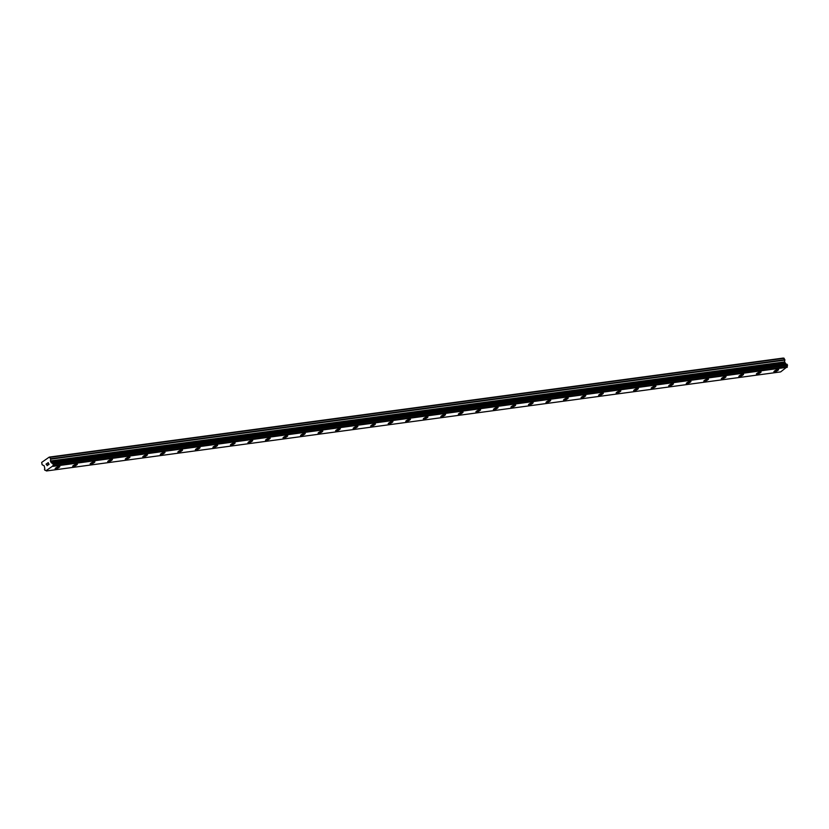 <?xml version="1.0" encoding="UTF-8"?>
<svg xmlns="http://www.w3.org/2000/svg" width="829" height="829" viewBox="0 0 829 829"><rect width="100%" height="100%" fill="white"/><g stroke="black" fill="none" stroke-linecap="round" stroke-linejoin="round"><path stroke-width="1.24" d="M778.597 369.496A2.591 0.591 -26 0 1 777.208 370.801A2.591 0.591 -26 0 1 774.504 371.869A2.591 0.591 -26 0 1 773.944 371.765A2.591 0.591 -26 0 1 775.333 370.459A2.591 0.591 -26 0 1 778.037 369.392A2.591 0.591 -26 0 1 778.597 369.496A2.591 0.591 -26 0 1 777.198 370.801A2.591 0.591 -26 0 1 774.504 371.858A2.591 0.591 -26 0 1 773.944 371.765M761.063 371.858A2.591 0.591 -26 0 1 759.675 373.164A2.591 0.591 -26 0 1 756.97 374.231A2.591 0.591 -26 0 1 756.411 374.128A2.591 0.591 -26 0 1 757.799 372.822A2.591 0.591 -26 0 1 760.504 371.755A2.591 0.591 -26 0 1 761.063 371.858A2.591 0.591 -26 0 1 759.675 373.164A2.591 0.591 -26 0 1 756.97 374.231A2.591 0.591 -26 0 1 756.411 374.128M743.53 374.221A2.591 0.591 -26 0 1 742.142 375.527A2.591 0.591 -26 0 1 739.437 376.594A2.591 0.591 -26 0 1 738.877 376.49A2.591 0.591 -26 0 1 740.266 375.185A2.591 0.591 -26 0 1 742.971 374.128A2.591 0.591 -26 0 1 743.53 374.221A2.591 0.591 -26 0 1 742.142 375.527A2.591 0.591 -26 0 1 739.437 376.594A2.591 0.591 -26 0 1 738.877 376.49M725.997 376.594A2.591 0.591 -26 0 1 724.608 377.9A2.591 0.591 -26 0 1 721.904 378.957A2.591 0.591 -26 0 1 721.344 378.853A2.591 0.591 -26 0 1 722.733 377.558A2.591 0.591 -26 0 1 725.437 376.49A2.591 0.591 -26 0 1 725.997 376.594A2.591 0.591 -26 0 1 724.608 377.889A2.591 0.591 -26 0 1 721.904 378.957A2.591 0.591 -26 0 1 721.344 378.863M708.463 378.957A2.591 0.591 -26 0 1 707.085 380.262A2.591 0.591 -26 0 1 704.37 381.33A2.591 0.591 -26 0 1 703.811 381.226A2.591 0.591 -26 0 1 705.199 379.92A2.591 0.591 -26 0 1 707.904 378.853A2.591 0.591 -26 0 1 708.463 378.957A2.591 0.591 -26 0 1 707.075 380.262A2.591 0.591 -26 0 1 704.37 381.319A2.591 0.591 -26 0 1 703.811 381.226M690.94 381.319A2.591 0.591 -26 0 1 689.552 382.625A2.591 0.591 -26 0 1 686.847 383.692A2.591 0.591 -26 0 1 686.288 383.589A2.591 0.591 -26 0 1 687.666 382.283A2.591 0.591 -26 0 1 690.381 381.226A2.591 0.591 -26 0 1 690.94 381.319A2.591 0.591 -26 0 1 689.541 382.625A2.591 0.591 -26 0 1 686.837 383.692A2.591 0.591 -26 0 1 686.288 383.589M673.407 383.692A2.591 0.591 -26 0 1 672.018 384.988A2.591 0.591 -26 0 1 669.314 386.055A2.591 0.591 -26 0 1 668.754 385.951A2.591 0.591 -26 0 1 670.143 384.656A2.591 0.591 -26 0 1 672.847 383.589A2.591 0.591 -26 0 1 673.407 383.692A2.591 0.591 -26 0 1 672.008 384.988A2.591 0.591 -26 0 1 669.314 386.055A2.591 0.591 -26 0 1 668.754 385.962M655.874 386.055A2.591 0.591 -26 0 1 654.485 387.361A2.591 0.591 -26 0 1 651.781 388.428A2.591 0.591 -26 0 1 651.221 388.324A2.591 0.591 -26 0 1 652.61 387.019A2.591 0.591 -26 0 1 655.314 385.951A2.591 0.591 -26 0 1 655.874 386.055A2.591 0.591 -26 0 1 654.485 387.361A2.591 0.591 -26 0 1 651.781 388.418A2.591 0.591 -26 0 1 651.221 388.324M638.34 388.418A2.591 0.591 -26 0 1 636.952 389.723A2.591 0.591 -26 0 1 634.247 390.791A2.591 0.591 -26 0 1 633.688 390.687A2.591 0.591 -26 0 1 635.076 389.381A2.591 0.591 -26 0 1 637.781 388.314A2.591 0.591 -26 0 1 638.34 388.418A2.591 0.591 -26 0 1 636.952 389.723A2.591 0.591 -26 0 1 634.247 390.791A2.591 0.591 -26 0 1 633.688 390.687M620.807 390.78A2.591 0.591 -26 0 1 619.418 392.086A2.591 0.591 -26 0 1 616.714 393.153A2.591 0.591 -26 0 1 616.154 393.05A2.591 0.591 -26 0 1 617.543 391.754A2.591 0.591 -26 0 1 620.247 390.687A2.591 0.591 -26 0 1 620.807 390.78A2.591 0.591 -26 0 1 619.418 392.086A2.591 0.591 -26 0 1 616.714 393.153A2.591 0.591 -26 0 1 616.154 393.05M603.274 393.153A2.591 0.591 -26 0 1 601.895 394.459A2.591 0.591 -26 0 1 599.18 395.516A2.591 0.591 -26 0 1 598.621 395.412A2.591 0.591 -26 0 1 600.009 394.117A2.591 0.591 -26 0 1 602.714 393.05A2.591 0.591 -26 0 1 603.274 393.153A2.591 0.591 -26 0 1 601.885 394.449A2.591 0.591 -26 0 1 599.18 395.516A2.591 0.591 -26 0 1 598.621 395.423M585.751 395.516A2.591 0.591 -26 0 1 584.362 396.822A2.591 0.591 -26 0 1 581.657 397.889A2.591 0.591 -26 0 1 581.098 397.785A2.591 0.591 -26 0 1 582.476 396.48A2.591 0.591 -26 0 1 585.191 395.412A2.591 0.591 -26 0 1 585.751 395.516A2.591 0.591 -26 0 1 584.352 396.822A2.591 0.591 -26 0 1 581.647 397.879A2.591 0.591 -26 0 1 581.098 397.785M568.217 397.879A2.591 0.591 -26 0 1 566.829 399.184A2.591 0.591 -26 0 1 564.124 400.252A2.591 0.591 -26 0 1 563.565 400.148A2.591 0.591 -26 0 1 564.953 398.842A2.591 0.591 -26 0 1 567.658 397.785A2.591 0.591 -26 0 1 568.217 397.879A2.591 0.591 -26 0 1 566.818 399.184A2.591 0.591 -26 0 1 564.124 400.252A2.591 0.591 -26 0 1 563.565 400.148M550.684 400.252A2.591 0.591 -26 0 1 549.295 401.547A2.591 0.591 -26 0 1 546.591 402.614A2.591 0.591 -26 0 1 546.031 402.511A2.591 0.591 -26 0 1 547.42 401.215A2.591 0.591 -26 0 1 550.124 400.148A2.591 0.591 -26 0 1 550.684 400.252A2.591 0.591 -26 0 1 549.295 401.547A2.591 0.591 -26 0 1 546.591 402.614A2.591 0.591 -26 0 1 546.031 402.521M533.151 402.614A2.591 0.591 -26 0 1 531.762 403.92A2.591 0.591 -26 0 1 529.057 404.987A2.591 0.591 -26 0 1 528.498 404.884A2.591 0.591 -26 0 1 529.886 403.578A2.591 0.591 -26 0 1 532.591 402.511A2.591 0.591 -26 0 1 533.151 402.614A2.591 0.591 -26 0 1 531.762 403.92A2.591 0.591 -26 0 1 529.057 404.977A2.591 0.591 -26 0 1 528.498 404.884M515.617 404.977A2.591 0.591 -26 0 1 514.229 406.283A2.591 0.591 -26 0 1 511.524 407.35A2.591 0.591 -26 0 1 510.965 407.246A2.591 0.591 -26 0 1 512.353 405.941A2.591 0.591 -26 0 1 515.058 404.873A2.591 0.591 -26 0 1 515.617 404.977A2.591 0.591 -26 0 1 514.229 406.283A2.591 0.591 -26 0 1 511.524 407.35A2.591 0.591 -26 0 1 510.965 407.246M498.084 407.34A2.591 0.591 -26 0 1 496.706 408.645A2.591 0.591 -26 0 1 493.991 409.713A2.591 0.591 -26 0 1 493.431 409.609A2.591 0.591 -26 0 1 494.82 408.314A2.591 0.591 -26 0 1 497.524 407.246A2.591 0.591 -26 0 1 498.084 407.34A2.591 0.591 -26 0 1 496.695 408.645A2.591 0.591 -26 0 1 493.991 409.713A2.591 0.591 -26 0 1 493.431 409.609M480.561 409.713A2.591 0.591 -26 0 1 479.172 411.018A2.591 0.591 -26 0 1 476.468 412.075A2.591 0.591 -26 0 1 475.908 411.972A2.591 0.591 -26 0 1 477.286 410.676A2.591 0.591 -26 0 1 480.001 409.609A2.591 0.591 -26 0 1 480.561 409.713A2.591 0.591 -26 0 1 479.162 411.008A2.591 0.591 -26 0 1 476.457 412.075A2.591 0.591 -26 0 1 475.908 411.982M463.028 412.075A2.591 0.591 -26 0 1 461.639 413.381A2.591 0.591 -26 0 1 458.934 414.448A2.591 0.591 -26 0 1 458.375 414.345A2.591 0.591 -26 0 1 459.763 413.039A2.591 0.591 -26 0 1 462.468 411.972A2.591 0.591 -26 0 1 463.028 412.075A2.591 0.591 -26 0 1 461.629 413.381A2.591 0.591 -26 0 1 458.934 414.438A2.591 0.591 -26 0 1 458.375 414.345M445.494 414.438A2.591 0.591 -26 0 1 444.106 415.743A2.591 0.591 -26 0 1 441.401 416.811A2.591 0.591 -26 0 1 440.841 416.707A2.591 0.591 -26 0 1 442.23 415.402A2.591 0.591 -26 0 1 444.935 414.345A2.591 0.591 -26 0 1 445.494 414.438A2.591 0.591 -26 0 1 444.106 415.743A2.591 0.591 -26 0 1 441.401 416.811A2.591 0.591 -26 0 1 440.841 416.707M427.961 416.8A2.591 0.591 -26 0 1 426.572 418.106A2.591 0.591 -26 0 1 423.868 419.173A2.591 0.591 -26 0 1 423.308 419.07A2.591 0.591 -26 0 1 424.697 417.775A2.591 0.591 -26 0 1 427.401 416.707A2.591 0.591 -26 0 1 427.961 416.811A2.591 0.591 -26 0 1 426.572 418.106A2.591 0.591 -26 0 1 423.868 419.173A2.591 0.591 -26 0 1 423.308 419.08M410.428 419.173A2.591 0.591 -26 0 1 409.039 420.479A2.591 0.591 -26 0 1 406.334 421.546A2.591 0.591 -26 0 1 405.775 421.443A2.591 0.591 -26 0 1 407.163 420.137A2.591 0.591 -26 0 1 409.868 419.07A2.591 0.591 -26 0 1 410.428 419.173A2.591 0.591 -26 0 1 409.039 420.479A2.591 0.591 -26 0 1 406.334 421.536A2.591 0.591 -26 0 1 405.775 421.443M392.894 421.536A2.591 0.591 -26 0 1 391.516 422.842A2.591 0.591 -26 0 1 388.801 423.909A2.591 0.591 -26 0 1 388.241 423.806A2.591 0.591 -26 0 1 389.63 422.5A2.591 0.591 -26 0 1 392.345 421.433A2.591 0.591 -26 0 1 392.894 421.536A2.591 0.591 -26 0 1 391.506 422.842A2.591 0.591 -26 0 1 388.801 423.909A2.591 0.591 -26 0 1 388.241 423.806M375.371 423.899A2.591 0.591 -26 0 1 373.983 425.204A2.591 0.591 -26 0 1 371.278 426.272A2.591 0.591 -26 0 1 370.718 426.168A2.591 0.591 -26 0 1 372.097 424.873A2.591 0.591 -26 0 1 374.812 423.806A2.591 0.591 -26 0 1 375.371 423.899A2.591 0.591 -26 0 1 373.972 425.204A2.591 0.591 -26 0 1 371.268 426.272A2.591 0.591 -26 0 1 370.718 426.168M357.838 426.272A2.591 0.591 -26 0 1 356.449 427.577A2.591 0.591 -26 0 1 353.745 428.634A2.591 0.591 -26 0 1 353.185 428.541A2.591 0.591 -26 0 1 354.574 427.236A2.591 0.591 -26 0 1 357.278 426.168A2.591 0.591 -26 0 1 357.838 426.272A2.591 0.591 -26 0 1 356.439 427.567A2.591 0.591 -26 0 1 353.745 428.634A2.591 0.591 -26 0 1 353.185 428.541M336.211 430.997A2.591 0.591 -26 0 1 335.652 430.904A2.591 0.591 -26 0 1 337.04 429.598A2.591 0.591 -26 0 1 339.745 428.531A2.591 0.591 -26 0 1 340.304 428.634A2.591 0.591 -26 0 1 338.916 429.94A2.591 0.591 -26 0 1 336.211 430.997M340.304 428.634A2.591 0.591 -26 0 1 338.916 429.94A2.591 0.591 -26 0 1 336.211 431.007A2.591 0.591 -26 0 1 335.652 430.904M322.771 430.997A2.591 0.591 -26 0 1 321.383 432.303A2.591 0.591 -26 0 1 318.678 433.37A2.591 0.591 -26 0 1 318.118 433.266A2.591 0.591 -26 0 1 319.507 431.961A2.591 0.591 -26 0 1 322.212 430.904A2.591 0.591 -26 0 1 322.771 430.997A2.591 0.591 -26 0 1 321.383 432.303A2.591 0.591 -26 0 1 318.678 433.37A2.591 0.591 -26 0 1 318.118 433.266M305.238 433.37A2.591 0.591 -26 0 1 303.849 434.665A2.591 0.591 -26 0 1 301.145 435.733A2.591 0.591 -26 0 1 300.585 435.629A2.591 0.591 -26 0 1 301.974 434.334A2.591 0.591 -26 0 1 304.678 433.266A2.591 0.591 -26 0 1 305.238 433.37A2.591 0.591 -26 0 1 303.849 434.665A2.591 0.591 -26 0 1 301.145 435.733A2.591 0.591 -26 0 1 300.585 435.639M283.611 438.095A2.591 0.591 -26 0 1 283.052 438.002A2.591 0.591 -26 0 1 284.44 436.696A2.591 0.591 -26 0 1 287.155 435.629A2.591 0.591 -26 0 1 287.704 435.733A2.591 0.591 -26 0 1 286.316 437.038A2.591 0.591 -26 0 1 283.611 438.095M287.704 435.733A2.591 0.591 -26 0 1 286.326 437.038A2.591 0.591 -26 0 1 283.611 438.106A2.591 0.591 -26 0 1 283.052 438.002M266.078 440.468A2.591 0.591 -26 0 1 265.529 440.365A2.591 0.591 -26 0 1 266.917 439.059A2.591 0.591 -26 0 1 269.622 437.992A2.591 0.591 -26 0 1 270.181 438.095A2.591 0.591 -26 0 1 268.783 439.401A2.591 0.591 -26 0 1 266.078 440.468M270.181 438.095A2.591 0.591 -26 0 1 268.793 439.401A2.591 0.591 -26 0 1 266.088 440.468A2.591 0.591 -26 0 1 265.529 440.365M252.648 440.458A2.591 0.591 -26 0 1 251.26 441.764A2.591 0.591 -26 0 1 248.555 442.831A2.591 0.591 -26 0 1 247.995 442.727A2.591 0.591 -26 0 1 249.384 441.432A2.591 0.591 -26 0 1 252.089 440.365A2.591 0.591 -26 0 1 252.648 440.458A2.591 0.591 -26 0 1 251.249 441.764A2.591 0.591 -26 0 1 248.555 442.831A2.591 0.591 -26 0 1 247.995 442.727M235.115 442.831A2.591 0.591 -26 0 1 233.726 444.137A2.591 0.591 -26 0 1 231.022 445.194A2.591 0.591 -26 0 1 230.462 445.1A2.591 0.591 -26 0 1 231.851 443.795A2.591 0.591 -26 0 1 234.555 442.727A2.591 0.591 -26 0 1 235.115 442.831A2.591 0.591 -26 0 1 233.726 444.126A2.591 0.591 -26 0 1 231.022 445.194A2.591 0.591 -26 0 1 230.462 445.1M217.581 445.194A2.591 0.591 -26 0 1 216.193 446.499A2.591 0.591 -26 0 1 213.488 447.567A2.591 0.591 -26 0 1 212.929 447.463A2.591 0.591 -26 0 1 214.317 446.157A2.591 0.591 -26 0 1 217.022 445.09A2.591 0.591 -26 0 1 217.581 445.194A2.591 0.591 -26 0 1 216.193 446.499A2.591 0.591 -26 0 1 213.488 447.556A2.591 0.591 -26 0 1 212.929 447.463M200.048 447.556A2.591 0.591 -26 0 1 198.659 448.862A2.591 0.591 -26 0 1 195.955 449.929A2.591 0.591 -26 0 1 195.395 449.826A2.591 0.591 -26 0 1 196.784 448.52A2.591 0.591 -26 0 1 199.488 447.463A2.591 0.591 -26 0 1 200.048 447.556A2.591 0.591 -26 0 1 198.659 448.862A2.591 0.591 -26 0 1 195.955 449.929A2.591 0.591 -26 0 1 195.395 449.826M182.515 449.929A2.591 0.591 -26 0 1 181.136 451.225A2.591 0.591 -26 0 1 178.422 452.292A2.591 0.591 -26 0 1 177.872 452.199A2.591 0.591 -26 0 1 179.251 450.893A2.591 0.591 -26 0 1 181.965 449.826A2.591 0.591 -26 0 1 182.515 449.929A2.591 0.591 -26 0 1 181.126 451.225A2.591 0.591 -26 0 1 178.422 452.292A2.591 0.591 -26 0 1 177.862 452.188M164.992 452.292A2.591 0.591 -26 0 1 163.603 453.598A2.591 0.591 -26 0 1 160.899 454.665A2.591 0.591 -26 0 1 160.339 454.561A2.591 0.591 -26 0 1 161.728 453.256A2.591 0.591 -26 0 1 164.432 452.188A2.591 0.591 -26 0 1 164.992 452.292A2.591 0.591 -26 0 1 163.593 453.598A2.591 0.591 -26 0 1 160.888 454.655A2.591 0.591 -26 0 1 160.339 454.561M147.458 454.655A2.591 0.591 -26 0 1 146.07 455.96A2.591 0.591 -26 0 1 143.365 457.028A2.591 0.591 -26 0 1 142.806 456.924A2.591 0.591 -26 0 1 144.194 455.618A2.591 0.591 -26 0 1 146.899 454.551A2.591 0.591 -26 0 1 147.458 454.655A2.591 0.591 -26 0 1 146.059 455.96A2.591 0.591 -26 0 1 143.365 457.028A2.591 0.591 -26 0 1 142.806 456.924M129.925 457.017A2.591 0.591 -26 0 1 128.536 458.323A2.591 0.591 -26 0 1 125.832 459.39A2.591 0.591 -26 0 1 125.272 459.287A2.591 0.591 -26 0 1 126.661 457.991A2.591 0.591 -26 0 1 129.365 456.924A2.591 0.591 -26 0 1 129.925 457.017A2.591 0.591 -26 0 1 128.536 458.323A2.591 0.591 -26 0 1 125.832 459.39A2.591 0.591 -26 0 1 125.272 459.287M112.392 459.39A2.591 0.591 -26 0 1 111.003 460.696A2.591 0.591 -26 0 1 108.298 461.753A2.591 0.591 -26 0 1 107.739 461.66A2.591 0.591 -26 0 1 109.127 460.354A2.591 0.591 -26 0 1 111.832 459.287A2.591 0.591 -26 0 1 112.392 459.39A2.591 0.591 -26 0 1 111.003 460.686A2.591 0.591 -26 0 1 108.298 461.753A2.591 0.591 -26 0 1 107.739 461.66M94.858 461.753A2.591 0.591 -26 0 1 93.47 463.059A2.591 0.591 -26 0 1 90.765 464.126A2.591 0.591 -26 0 1 90.206 464.022A2.591 0.591 -26 0 1 91.594 462.717A2.591 0.591 -26 0 1 94.299 461.649A2.591 0.591 -26 0 1 94.858 461.753A2.591 0.591 -26 0 1 93.47 463.059A2.591 0.591 -26 0 1 90.765 464.116A2.591 0.591 -26 0 1 90.206 464.022M77.325 464.116A2.591 0.591 -26 0 1 75.947 465.421A2.591 0.591 -26 0 1 73.232 466.489A2.591 0.591 -26 0 1 72.672 466.385A2.591 0.591 -26 0 1 74.061 465.079A2.591 0.591 -26 0 1 76.776 464.022A2.591 0.591 -26 0 1 77.325 464.116A2.591 0.591 -26 0 1 75.936 465.421A2.591 0.591 -26 0 1 73.232 466.489A2.591 0.591 -26 0 1 72.683 466.385M59.802 466.489A2.591 0.591 -26 0 1 58.413 467.784A2.591 0.591 -26 0 1 55.709 468.851A2.591 0.591 -26 0 1 55.149 468.748A2.591 0.591 -26 0 1 56.538 467.452A2.591 0.591 -26 0 1 59.242 466.385A2.591 0.591 -26 0 1 59.802 466.489A2.591 0.591 -26 0 1 58.403 467.784A2.591 0.591 -26 0 1 55.698 468.851A2.591 0.591 -26 0 1 55.149 468.758M48.932 464.313L48.59 463.608L48.932 464.313L48.227 464.8L48.932 464.313M48.528 463.494L48.196 462.8L48.538 463.494M48.196 462.8L47.491 463.287L48.196 462.8M48.227 462.623L47.44 463.173L48.227 462.623L49.077 464.364L48.289 464.914M47.429 464.914L47.222 465.66M46.714 464.665L46.838 463.743L46.714 464.665M46.838 463.743L46.092 464.261L46.838 463.743M46.973 463.494L46.041 464.147L46.973 463.494L47.015 465.546M50.434 460.976L51.802 462.945A0.912 0.736 82.3 0 0 52.859 463.328L53.388 464.406A0.912 0.736 82.3 0 0 53.18 465.711L45.999 470.737A0.912 0.736 82.3 0 0 44.953 470.302L44.424 469.224A0.912 0.736 82.3 0 0 44.673 467.929L44.186 465.815L42.144 464.748L41.668 462.406L49.253 457.1L50.724 458.748L50.434 460.976L784.576 361.921L784.866 359.682L783.395 358.045L49.253 457.1M786.369 364.345A0.912 0.736 82.3 0 1 785.933 363.89L784.576 361.921M46.507 470.955L780.649 371.9L787.322 366.656A0.912 0.736 82.3 0 1 787.519 365.351L787.032 364.252L52.932 463.318M53.097 466.354L787.229 367.288M52.983 463.38L787.125 364.314M51.73 462.883L785.861 363.827M51.274 462.727L785.415 363.662M51.015 462.458L785.146 363.392M50.03 457.328L784.172 358.273M44.953 470.302L45.512 470.23M53.201 465.805L787.332 366.739M53.18 465.711L787.322 366.656M53.388 464.406L787.519 365.351M53.419 464.261L787.55 365.195M51.802 462.945L785.933 363.89M50.496 461.401L784.628 362.335M50.787 459.162L784.918 360.107M50.724 458.748L784.866 359.682M44.921 470.312L45.533 470.23M52.89 463.318L787.032 364.252"/></g></svg>
